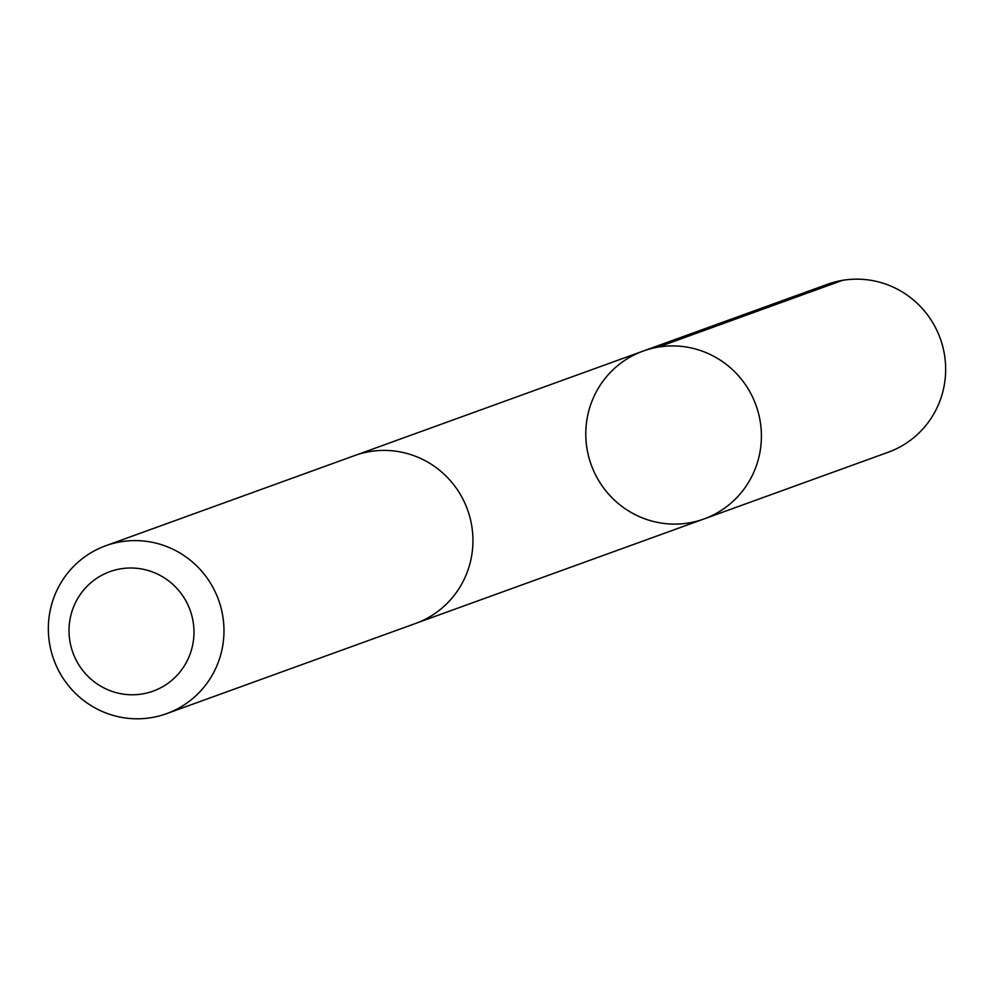 <?xml version="1.0" encoding="UTF-8"?>
<svg xmlns="http://www.w3.org/2000/svg" width="994" height="994" viewBox="0 0 994 994"><rect width="100%" height="100%" fill="white"/><g stroke="black" fill="none" stroke-linecap="round" stroke-linejoin="round"><path stroke-width="1.49" d="M729.77 504.169A89.286 87.609 70.1 0 1 704 518.955A89.286 87.609 70.1 0 1 591.219 464.844A89.286 87.609 70.1 0 1 643.18 351.068A89.286 87.609 70.1 0 1 749.625 391.375A89.286 87.609 70.1 0 1 729.77 504.169A89.286 87.609 70.1 0 1 704 518.955L888.251 452.22A89.298 87.621 -109.9 0 0 914.02 437.435A89.298 87.621 -109.9 0 0 933.888 324.628A89.298 87.621 -109.9 0 0 827.418 284.309L643.18 351.068A89.286 87.609 70.1 0 1 749.625 391.375A89.286 87.609 70.1 0 1 729.77 504.169M166.57 713.655L415.554 623.462A89.298 87.621 -109.9 0 0 467.515 509.661A89.298 87.621 -109.9 0 0 354.721 455.55L105.749 545.743A89.298 87.621 -109.9 0 0 79.98 560.529A89.298 87.621 -109.9 0 0 60.112 673.336A89.298 87.621 -109.9 0 0 166.57 713.655A89.298 87.621 -109.9 0 0 218.543 599.854A89.298 87.621 -109.9 0 0 105.749 545.743M91.535 582.186A63.517 62.324 -109.9 0 0 109.887 690.594A63.517 62.324 -109.9 0 0 193.06 621.387A63.517 62.324 -109.9 0 0 91.535 582.186M658.252 347.105L842.502 280.345M417.579 622.691L704 518.955M356.771 454.83L643.18 351.068"/></g></svg>
